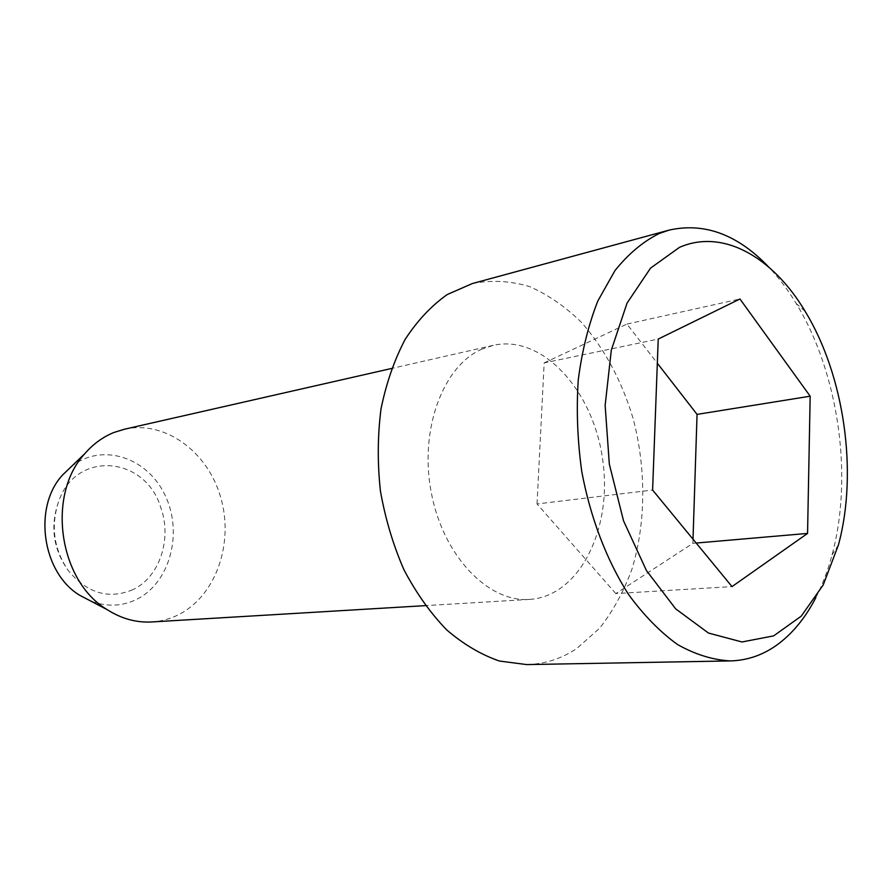 <?xml version="1.0" encoding="UTF-8"?>
<svg xmlns="http://www.w3.org/2000/svg" width="892" height="892" viewBox="0 0 892 892"><rect width="100%" height="100%" fill="white"/><g stroke="black" fill="none" stroke-linecap="round" stroke-linejoin="round"><path stroke-width="0.67" stroke-dasharray="4.46 3.34" d="M815.812 597.696C822.469 584.706 827.888 570.456 832.046 554.924C853.41 476.573 838.614 372.778 796.21 303.503C787.87 289.766 778.683 277.59 768.659 266.987M693.017 539.192L692.883 543.34L615.837 593.581L732.009 586.601M615.837 593.581L537.017 503.947L652.598 490.054M537.017 503.947L544.176 362.899L658.229 339.072M544.176 362.899L626.92 324.075L657.326 363.234M526.681 664.585C544.834 664.105 561.592 658.697 576.957 648.361L599.714 628.124C612.949 611.232 623.675 591.641 631.87 569.375C645.986 523.214 646.299 469.047 633.197 418.794C621.88 381.029 604.653 348.906 581.528 322.436C565.439 306.681 548.089 294.717 529.48 286.555C510.458 280.868 491.414 279.865 472.359 283.545M132.863 589.679C108.757 599.703 87.226 593.336 68.271 570.568C53.866 549.271 50.61 526.392 58.482 501.928C75.831 449.668 145.218 456.08 160.627 507.124C172.346 538.4 159.746 577.191 132.863 589.679M124.267 429.264C165.065 419.998 207.747 451.731 220.703 497.357C234.072 542.838 216.232 595.41 179.013 614.465C170.428 618.847 161.34 621.345 151.729 621.958M482.182 349.028C443.09 365.553 419.006 429.654 431.315 492.83C443.246 556.117 488.247 602.568 529.525 599.413C579.923 596.313 612.871 527.93 602.624 459.369C593.303 390.685 542.559 334.221 493.309 345.327L482.182 349.028M626.92 324.075L739.959 298.987M692.883 543.34L696.195 543.05M71.327 466.583C102.134 442.064 147.581 457.473 165.109 495.339C183.284 532.803 170.06 583.078 136.409 599.469C121.68 606.527 106.371 607.006 90.482 600.907M805.13 311.319L796.21 303.503M838.435 544.934L832.046 554.924M58.482 501.928C49.997 526.481 53.252 549.361 68.271 570.568M493.309 345.327L391.555 368.474M529.525 599.413L425.361 605.635"/><path stroke-width="1.34" d="M679.492 247.352L650.547 268.124L627.043 303.124L611.321 350.11L605.144 405.392L609.325 464.119L623.553 520.872L646.421 570.512L675.645 608.835L708.449 633.041L741.977 641.972L773.62 635.884L801.228 616.171L823.193 584.985L838.435 544.934C858.171 472.347 844.367 375.499 805.13 311.319C772.773 257.063 722.91 228.363 679.492 247.352M658.229 339.072L739.959 298.987L810.17 396.204L807.561 533.416L732.009 586.601L652.598 490.054L658.229 339.072M768.659 266.987C737.584 234.473 704.379 222.197 669.056 230.125L659.266 233.481C643.121 241.52 628.358 253.897 614.967 270.588L597.83 300.994C588.497 324.733 581.963 351.113 578.239 380.137C576.288 410.142 577.47 440.648 581.785 471.678C590.426 517.728 606.705 560.265 628.403 594.262C643.678 615.19 660.069 631.96 677.563 644.548C695.325 654.538 712.953 659.991 730.47 660.916C748.488 660.403 764.957 654.36 779.887 642.775C794.103 631.614 806.078 616.584 815.812 597.696M657.326 363.234L697.053 414.39L693.017 539.192M669.056 230.125L472.359 283.545L447.282 294.516C431.46 305.655 417.445 320.562 405.224 339.261C394.364 359.877 386.303 383.069 381.029 408.837C377.584 435.608 377.383 463.004 380.427 491.046C385.333 518.821 393.182 545.079 403.976 569.81C416.241 593.08 430.468 613.105 446.658 629.863C463.617 644.392 481.245 654.795 499.542 661.061L526.681 664.585L730.47 660.916M425.361 605.635L151.729 621.958C136.242 622.806 121.368 618.691 107.096 609.604C58.749 580.826 46.473 494.737 84.863 453.604C93.236 443.971 102.914 436.935 113.886 432.497L124.267 429.264L391.555 368.474M697.053 414.39L810.17 396.204M696.195 543.05L807.561 533.416M90.482 600.907L79.767 595.31C42.125 572.842 32.748 507.046 62.607 474.957L71.327 466.583M79.767 595.31L107.096 609.604M62.607 474.957L84.863 453.604"/></g></svg>
